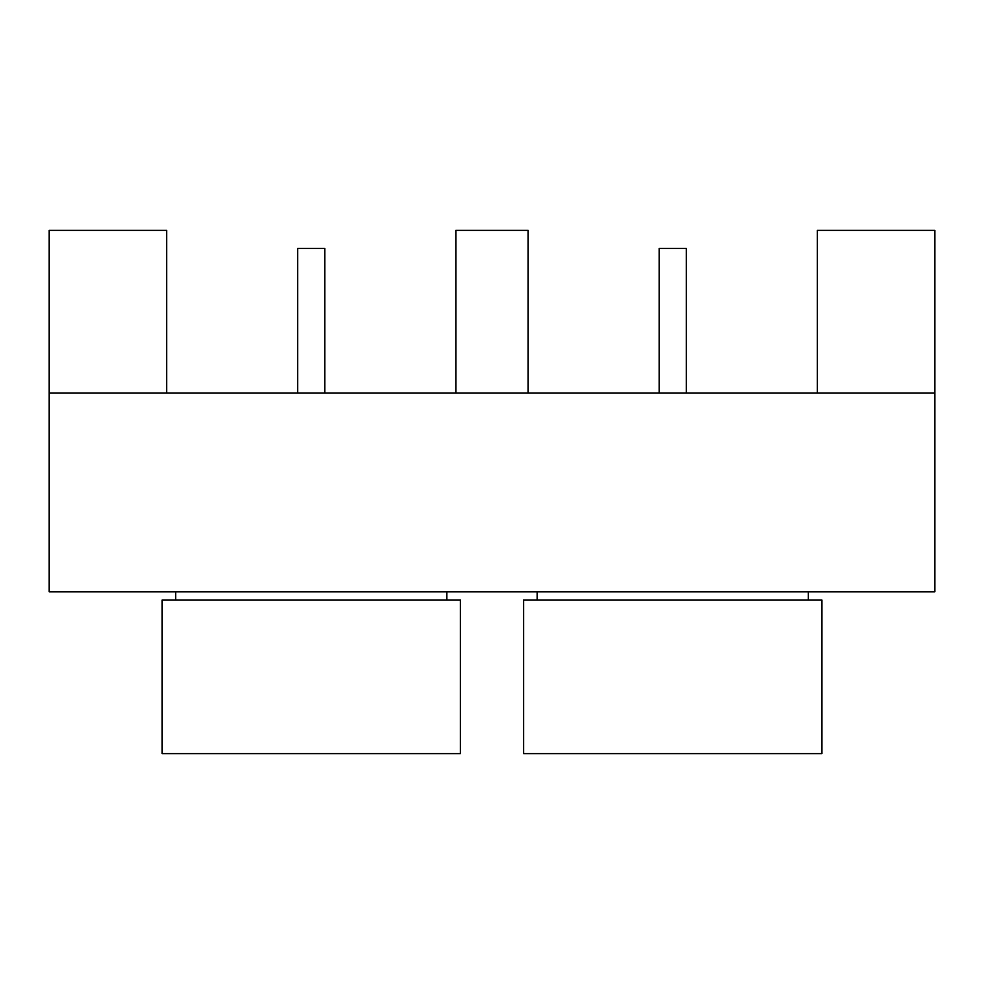 <?xml version="1.0" encoding="UTF-8"?>
<svg xmlns="http://www.w3.org/2000/svg" width="984" height="984" viewBox="0 0 984 984"><rect width="100%" height="100%" fill="white"/><g stroke="black" fill="none" stroke-linecap="round" stroke-linejoin="round"><path stroke-width="1.48" d="M49.2 393.046L934.8 393.046L934.8 591.851L49.2 591.851L49.2 230.391L166.677 230.391L166.677 393.046M934.8 393.046L934.8 230.391L817.323 230.391L817.323 393.046M528.15 393.046L528.15 230.391L455.85 230.391L455.85 393.046M686.291 393.046L686.291 248.46L659.182 248.46L659.182 393.046M523.623 753.609L821.837 753.609L821.837 599.994L523.623 599.994L523.623 753.609M808.282 599.994L808.282 591.851M537.178 599.994L537.178 591.851M162.163 753.609L460.377 753.609L460.377 599.994L162.163 599.994L162.163 753.609M446.822 599.994L446.822 591.851M175.718 599.994L175.718 591.851M324.818 393.046L324.818 248.46L297.709 248.46L297.709 393.046"/></g></svg>
